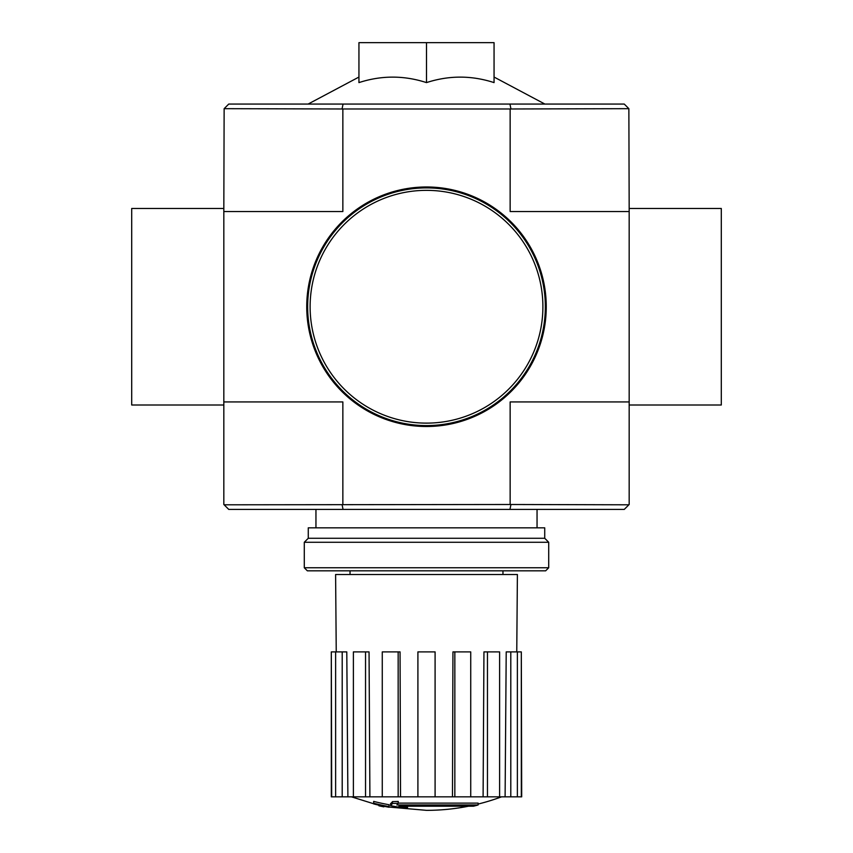 <?xml version="1.0" encoding="UTF-8"?>
<svg xmlns="http://www.w3.org/2000/svg" width="853" height="853" viewBox="0 0 853 853"><rect width="100%" height="100%" fill="white"/><g stroke="black" fill="none" stroke-linecap="round" stroke-linejoin="round"><path stroke-width="1.28" d="M473.468 806.213A214.945 203.238 90 0 0 478.117 804.965A214.945 203.238 90 0 1 473.468 806.213L398.905 806.213A211.8 208.58 90 0 0 407.531 807.471A210.392 171.282 90 0 1 401.923 807.62A212.589 209.358 -90 0 1 390.482 805.605A210.776 36.604 -90 0 0 392.529 803.451A206.223 167.892 -90 0 0 398.244 803.281A211.704 36.764 90 0 1 396.89 804.965L478.117 804.965L478.117 803.121L398.244 803.121M390.482 805.605L390.482 803.761A210.776 36.604 -90 0 0 392.529 801.607A206.223 167.892 -90 0 0 398.244 801.436L398.244 803.281M392.529 801.607L392.529 803.451M407.531 806.213L407.531 807.471M373.678 803.238L373.678 801.394A212.664 212.664 0 0 0 389.032 804.731L389.032 807.247A213.325 213.325 0 0 1 373.678 803.921L373.678 803.238A212.664 212.664 0 0 0 389.032 806.575M383.818 806.245L383.818 806.842A213.911 213.911 0 0 1 378.903 805.786L378.903 805.189M223.827 405.004L131.703 405.004L131.703 208.473L223.827 208.473L223.827 504.496L228.743 509.412L624.257 509.412L629.173 504.496L629.173 405.004L721.297 405.004L721.297 208.473L629.173 208.473L628.864 108.672L510.147 108.981L510.147 211.544L629.173 211.544L629.173 405.004M223.827 211.544L342.853 211.544L342.853 108.981L224.136 108.672L228.743 104.066L624.257 104.066L628.864 108.672M358.942 82.602C381.43 75.299 403.949 75.299 426.5 82.602C448.987 75.299 471.506 75.299 494.058 82.602L494.058 42.65L358.942 42.65L358.942 82.602M224.136 108.672L223.827 208.473M224.136 504.805L510.147 504.496L510.147 401.934L629.173 401.934M342.853 108.981L510.147 108.981M223.827 401.934L342.853 401.934L342.853 504.496M510.147 504.496L628.864 504.805M510.883 108.672L509.955 104.066M343.045 104.066L342.117 108.672M509.955 509.412L510.883 504.805M342.117 504.805L343.045 509.412M426.5 82.602L426.5 42.65M468.489 806.213A214.956 214.956 0 0 1 426.5 810.35L389.032 807.055M373.678 803.761L351.489 796.841M521.311 796.841L521.311 651.895L521.695 796.841L505.104 796.841L506.213 651.895L510.798 651.895L510.798 796.841M499.613 796.841L487.458 796.841L487.458 651.895L499.613 651.895L499.613 796.841L505.104 796.841M487.458 796.841L483.097 796.841L483.95 651.895L487.458 651.895M470.728 796.841L454.841 796.841L454.841 651.895L470.728 651.895L470.728 796.841L483.097 796.841M454.841 796.841L452.474 796.841L452.943 651.895L454.841 651.895M435.094 796.841L417.906 796.841L417.906 651.895L435.094 651.895L435.094 796.841L452.474 796.841M400.526 796.841L398.159 796.841L398.159 651.895L400.057 651.895L400.526 796.841L417.906 796.841M398.159 796.841L331.305 796.841L331.305 651.895L331.689 796.841M336.242 651.895L335.602 574.517L517.398 574.517L516.758 651.895M342.202 796.841L342.202 651.895L346.787 651.895L347.896 796.841M365.542 796.841L365.542 651.895L369.05 651.895L369.903 796.841M521.311 651.895L517.376 651.895L517.376 796.841M517.376 651.895L510.798 651.895M342.202 651.895L331.689 651.895M335.624 651.895L335.624 796.841M365.542 651.895L353.387 651.895L353.387 796.841M398.159 651.895L382.272 651.895L382.272 796.841M304.286 567.757L307.357 570.828L545.643 570.828L548.714 567.757L548.714 542.273L304.286 542.273L304.286 567.757L548.714 567.757M304.286 542.273L308.274 538.275L544.726 538.275L548.714 542.273M308.274 538.275L308.274 527.836L544.726 527.836L544.726 538.275M629.173 208.473L629.173 211.544M307.656 306.739A118.844 118.844 0 0 0 485.922 409.653A118.844 118.844 0 0 0 485.922 203.824A118.844 118.844 0 0 0 307.656 306.739M306.739 306.739A119.761 119.761 0 0 0 486.381 410.453A119.761 119.761 0 0 0 486.381 203.025A119.761 119.761 0 0 0 306.739 306.739M310.119 306.739A116.381 116.381 0 0 0 484.696 407.531A116.381 116.381 0 0 0 484.696 205.946A116.381 116.381 0 0 0 310.119 306.739M502.961 574.517L502.961 570.828M350.039 574.517L350.039 570.828M358.942 77.047L308.114 104.066M494.058 77.047L544.886 104.066M537.049 527.836L537.049 509.412M315.951 527.836L315.951 509.412M478.117 804.059A214.956 214.956 0 0 0 501.511 796.841"/></g></svg>
